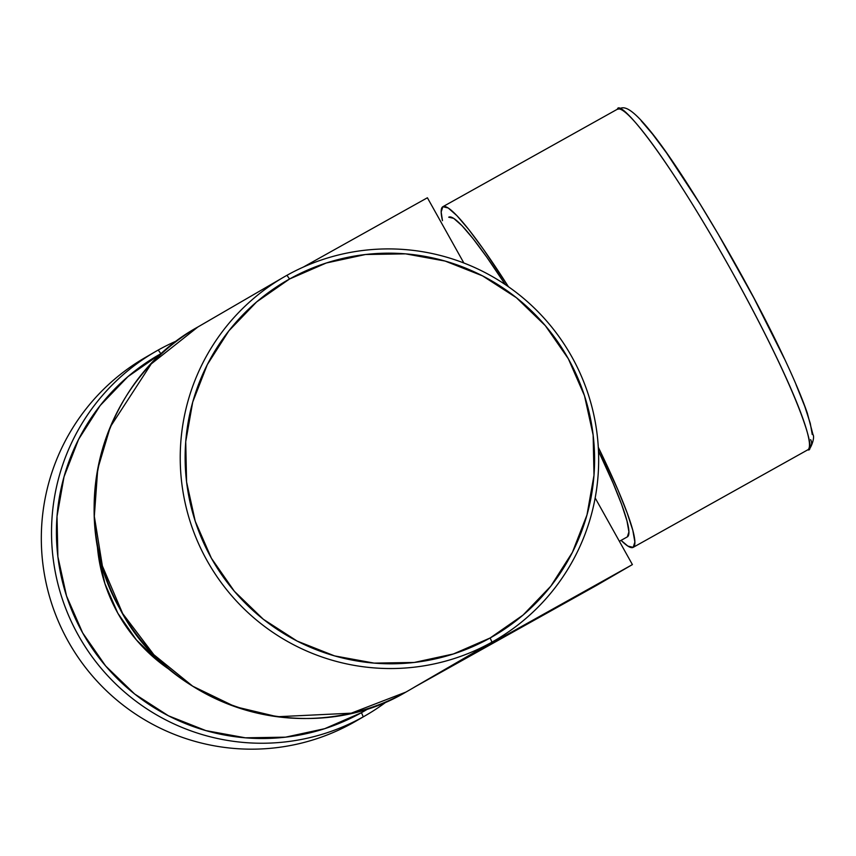 <?xml version="1.0" encoding="UTF-8"?>
<svg xmlns="http://www.w3.org/2000/svg" width="856" height="856" viewBox="0 0 856 856"><rect width="100%" height="100%" fill="white"/><g stroke="black" fill="none" stroke-linecap="round" stroke-linejoin="round"><path stroke-width="1.28" d="M810.632 439.631A7.501 7.458 -120.1 0 1 807.786 449.817L807.754 449.839A195.104 20.737 -119.2 0 0 807.754 449.839A195.104 20.737 -119.2 0 0 807.786 449.817L633.205 547.337A195.104 20.737 60.8 0 1 633.173 547.359A195.104 20.737 60.8 0 1 621.071 540.371L627.876 546.096L633.205 547.337L634.874 542.041L632.83 530.388L627.127 512.851L618.011 490.092L598.301 447.292A195.104 20.737 60.8 0 1 633.205 547.337L807.786 449.817A195.104 20.737 -119.2 0 0 730.617 269.244A195.104 20.737 -119.2 0 0 617.454 109.183L442.905 206.681M442.477 220.677A195.104 20.737 60.8 0 1 442.841 206.724L441.172 212.021L442.477 220.677M619.391 541.302L627.352 536.862A183.098 19.453 -119.2 0 0 627.352 536.862A183.098 19.453 -119.2 0 0 598.483 451.037L613.089 483.137L621.649 504.494L626.988 520.951L628.914 531.886L627.352 536.862A183.098 19.453 -119.2 0 1 627.288 536.894M155.257 351.72A210.116 208.918 -120.1 0 1 158.242 350.029A210.116 208.918 59.9 0 0 78.356 635.323A210.116 208.918 59.9 0 0 363.244 716.847L353.036 722.774L363.244 716.847A210.116 208.918 -120.1 0 1 79.201 636.832A210.116 208.918 -120.1 0 1 155.257 351.72L145.049 357.648A210.116 208.918 59.9 0 0 68.994 642.76A210.116 208.918 59.9 0 0 353.036 722.774A210.116 208.918 -120.1 0 1 68.148 641.251A210.116 208.918 -120.1 0 1 148.035 355.946M363.244 716.847L361.467 712.673A205.611 204.445 -120.1 0 1 82.668 632.905A205.611 204.445 -120.1 0 1 160.853 353.71L158.242 350.029L160.853 353.71L162.661 352.715A205.611 204.445 -120.1 0 0 160.853 353.71L127.951 376.619L100.184 405.53L78.592 439.353L64.018 476.792L57.02 516.382L57.876 556.625L66.533 595.969L82.668 632.905L105.673 666L134.649 694.002L168.482 715.809L205.879 730.607L245.405 737.818L285.53 737.166L324.713 728.681L361.467 712.673L363.244 716.847A210.116 208.918 59.9 0 0 386.805 701.513A210.116 208.918 -120.1 0 1 366.229 715.145A210.116 208.918 -120.1 0 1 363.244 716.847M97.145 543.496A165.09 164.149 59.9 0 0 170.879 670.515L159.58 662.309L136.318 639.828L117.85 613.249L104.892 583.599L97.937 552.013L97.135 543.485M405.872 692.097L405.872 692.108A210.116 208.918 59.9 0 0 408.858 690.407L405.872 692.108C309.005 749.631 171.04 709.26 119.626 608.316C64.767 512.894 101.832 379.593 197.886 326.981A210.116 208.918 59.9 0 0 121.82 612.083A210.116 208.918 59.9 0 0 405.872 692.108L351.238 713.176L277.291 716.74L235.111 706.682L192.707 686.202L153.855 654.722L122.665 613.559L102.378 565.955L94.321 516.318L97.745 468.917L110.306 426.877L151.234 363.907L197.886 326.981L209.142 320.476M491.954 642.139L490.167 637.966A205.611 204.445 -120.1 0 1 211.379 558.187A205.611 204.445 -120.1 0 1 289.553 279.002L286.942 275.311A210.116 208.918 59.9 0 0 207.056 560.616A210.116 208.918 59.9 0 0 491.954 642.139A210.116 208.918 -120.1 0 1 207.901 562.114A210.116 208.918 -120.1 0 1 283.957 277.012A210.116 208.918 -120.1 0 1 286.942 275.311A210.116 208.918 -120.1 0 1 570.984 355.326A210.116 208.918 -120.1 0 1 494.929 640.438A210.116 208.918 -120.1 0 1 491.954 642.139L450.01 666.482L491.954 642.139A210.116 208.918 59.9 0 0 571.84 356.834A210.116 208.918 59.9 0 0 286.942 275.311L289.553 279.002L326.296 262.995L365.491 254.51L405.616 253.858L445.141 261.069L482.538 275.867L516.371 297.685L545.347 325.676L568.341 358.771L584.488 395.707L593.144 435.051L593.989 475.294L586.991 514.895L572.418 552.323L550.836 586.146L523.059 615.068L490.167 637.966L453.423 653.963L414.229 662.458L374.104 663.111L334.578 655.899L297.182 641.101L263.348 619.284L234.373 591.293L211.379 558.187L195.232 521.261L186.576 481.917L185.731 441.675L192.718 402.074L207.291 364.645L228.884 330.823L256.661 301.9L289.553 279.002A205.611 204.445 -120.1 0 1 568.341 358.771A205.611 204.445 -120.1 0 1 490.167 637.966L491.954 642.139M417.129 685.603A210.116 208.918 -120.1 0 1 414.154 687.293L450.01 666.482A210.116 208.918 59.9 0 0 452.995 664.78L494.929 640.438M369.043 708.222L361.467 712.673A205.611 204.445 -120.1 0 0 369.043 708.222M177.299 340.624A210.116 208.918 59.9 0 0 158.242 350.029A210.116 208.918 -120.1 0 1 177.299 340.624M358.974 719.329A210.116 208.918 -120.1 0 1 353.036 722.774A210.116 208.918 59.9 0 0 356.021 721.073L366.229 715.145M414.154 687.293L596.546 585.408L632.402 564.586L450.01 666.482L414.154 687.293L596.546 585.408L632.402 564.586L595.166 497.957L632.402 564.586L453.124 664.705M427.401 197.768L463.856 262.995L427.401 197.768L303.238 267.126L427.401 197.768M448.705 217.199L448.726 217.189A183.098 19.453 -119.2 0 0 448.705 217.199L453.701 218.366L461.94 225.631L473.101 238.706L486.764 257.11L505.318 284.609A183.098 19.453 -119.2 0 0 448.726 217.189M508.453 286.749L483.405 249.246L468.842 229.643L456.954 215.701L448.17 207.965L442.841 206.724A195.104 20.737 60.8 0 1 442.873 206.703A195.104 20.737 60.8 0 1 508.453 286.749M617.454 109.183A195.104 20.737 -119.2 0 0 617.422 109.194L617.454 109.183C618.835 99.307 659.837 143.177 730.532 269.094C800.735 395.29 816.859 453.616 807.786 449.817A7.501 7.458 59.9 0 0 807.904 449.753L807.893 449.753C809.53 451.508 815.458 437.994 812.965 434.538L807.336 413.17C802.329 398.671 794.668 380.449 784.353 358.493C748.347 281.121 682.853 170.109 649.083 129.534C624.045 98.996 621.124 109.739 617.454 109.183L442.873 206.703M641.155 120.739L652.593 134.146L666.589 152.989L700.026 203.953L718.173 234.105L753.879 297.995L784.299 358.525M796.027 384.59L804.79 406.472L810.268 423.335L812.248 434.527M633.173 547.359L807.754 449.839M283.957 277.012L197.886 326.981M415.652 686.458L408.858 690.407"/></g></svg>
